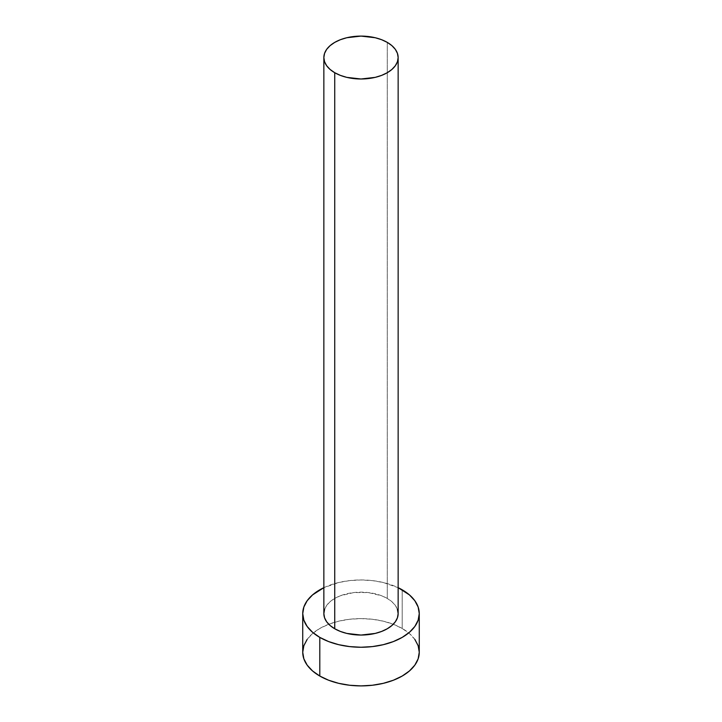 <?xml version="1.0" encoding="UTF-8"?>
<svg xmlns="http://www.w3.org/2000/svg" width="722" height="722" viewBox="0 0 722 722"><rect width="100%" height="100%" fill="white"/><g stroke="black" fill="none" stroke-linecap="round" stroke-linejoin="round"><path stroke-width="0.54" stroke-dasharray="3.61 2.71" d="M398.147 613.601A37.147 21.443 0 0 0 387.263 598.439L387.263 42.381L387.263 598.439L391.884 601.688L395.322 605.397L397.434 609.422M419.265 652.255A58.265 33.645 0 0 0 402.199 628.474L402.199 589.811L402.199 628.474A58.265 33.645 0 0 0 393.255 624.241A58.265 33.645 0 0 0 328.745 624.241A58.265 33.645 0 0 0 302.735 652.255M323.853 587.681A58.265 33.645 180 0 1 398.147 587.681L383.301 582.519L372.372 580.605L361 579.965L349.628 580.605L338.699 582.519L323.853 587.681M324.566 609.422L326.678 605.397L330.116 601.688L334.737 598.439L340.36 595.767L353.753 592.563L368.247 592.563L381.64 595.767L387.263 598.439A37.147 21.443 0 0 0 346.786 593.791A37.147 21.443 0 0 0 323.853 613.601M414.834 639.385L409.446 633.564L402.199 628.474L393.373 624.286L383.301 621.182L372.372 619.259L361 618.619L349.628 619.259L338.699 621.182L328.627 624.286L319.801 628.474L312.554 633.564L307.166 639.385"/><path stroke-width="1.08" d="M323.853 57.543L324.566 61.731L326.678 65.756L330.116 69.465L334.737 72.714L340.36 75.377L346.786 77.362L361 78.996L375.214 77.362L381.64 75.377L387.263 72.714L391.884 69.465L395.322 65.756L397.434 61.731L398.147 57.543L397.434 53.365L395.322 49.34L391.884 45.63L387.263 42.381L381.64 39.71L375.214 37.734L361 36.1L346.786 37.734L340.36 39.71L334.737 42.381L330.116 45.63L326.678 49.34L324.566 53.365L323.853 57.543L323.853 613.601A37.147 21.443 0 0 0 334.737 628.763L334.737 72.714A37.147 21.443 180 0 1 323.853 57.543A37.147 21.443 180 0 1 346.786 37.734A37.147 21.443 180 0 1 387.263 42.381A37.147 21.443 180 0 1 398.147 57.543A37.147 21.443 180 0 1 375.214 77.362A37.147 21.443 180 0 1 334.737 72.714L334.737 628.763A37.147 21.443 0 0 0 375.214 633.42A37.147 21.443 0 0 0 398.147 613.601L397.434 617.788L395.322 621.813L391.884 625.514L387.263 628.763L381.64 631.434L375.214 633.42L361 635.053L346.786 633.42L340.36 631.434L334.737 628.763L330.116 625.514L326.678 621.813L324.566 617.788L323.853 613.601L324.566 609.422M307.166 639.385L303.854 645.694L302.735 652.255A58.265 33.645 0 0 0 319.801 676.045L319.801 637.391L328.627 641.578L338.699 644.683L349.628 646.596L361 647.246L372.372 646.596L383.301 644.683L393.373 641.578L402.199 637.391L409.446 632.292L414.834 626.479L418.146 620.162L419.265 613.601L418.146 607.04L414.834 600.731L409.446 594.91L398.147 587.681A58.265 33.645 180 0 1 402.199 589.811A58.265 33.645 180 0 1 419.265 613.601A58.265 33.645 180 0 1 383.301 644.683A58.265 33.645 180 0 1 319.801 637.391L319.801 676.045A58.265 33.645 0 0 0 383.301 683.337A58.265 33.645 0 0 0 419.265 652.255L418.146 645.694L414.834 639.385M319.801 637.391A58.265 33.645 180 0 1 302.735 613.601A58.265 33.645 180 0 1 323.853 587.681L312.554 594.91L307.166 600.731L303.854 607.04L302.735 613.601L303.854 620.162L307.166 626.479L312.554 632.292L319.801 637.391M397.434 609.422L398.147 613.601L398.147 57.543M302.735 613.601L302.735 652.255L303.854 658.825L307.166 665.133L312.554 670.946L319.801 676.045L328.627 680.232L338.699 683.337L349.628 685.25L361 685.9L372.372 685.25L383.301 683.337L393.373 680.232L402.199 676.045L409.446 670.946L414.834 665.133L418.146 658.825L419.265 652.255L419.265 613.601"/></g></svg>
